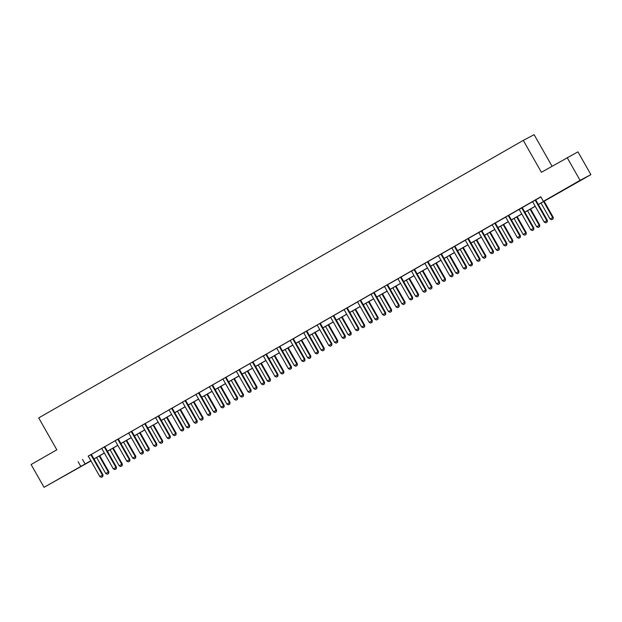 <?xml version="1.0" encoding="UTF-8"?>
<svg xmlns="http://www.w3.org/2000/svg" width="622" height="622" viewBox="0 0 622 622"><rect width="100%" height="100%" fill="white"/><g stroke="black" fill="none" stroke-linecap="round" stroke-linejoin="round"><path stroke-width="0.93" d="M60.552 478.007L69.944 472.767L60.552 478.007M569.822 186.351L579.214 181.111L569.822 186.351M552.025 166.206L534.111 134.679L523.281 140.393L38.704 417.906L56.82 449.807L31.1 464.533L44.045 487.321L90.851 460.715M523.281 140.393L541.404 172.286L577.955 151.846L590.9 174.634L538.357 204.521M90.975 460.933L44.045 487.321M538.318 204.451L547.78 199.032L543.387 201.349L540.798 196.793L88.184 456.198M91.45 454.332L101.65 448.493M104.916 446.619L115.117 440.78M118.382 438.907L128.583 433.067M131.848 431.194L142.041 425.355M145.315 423.481L155.508 417.642M158.773 415.776L168.974 409.929M172.24 408.063L182.44 402.224M185.706 400.35L195.907 394.511M199.172 392.637L209.373 386.798M212.638 384.925L222.839 379.086M226.105 377.212L236.306 371.373M239.571 369.507L249.772 363.66M253.037 361.794L263.23 355.955M266.504 354.081L276.697 348.242M279.962 346.368L290.163 340.529M293.428 338.656L303.629 332.817M306.895 330.943L317.096 325.104M320.361 323.238L330.562 317.391M333.827 315.525L344.028 309.686M347.294 307.812L357.495 301.973M360.76 300.099L370.953 294.26M374.226 292.387L384.419 286.548M387.693 284.674L397.886 278.835M401.151 276.969L411.352 271.122M414.617 269.256L424.818 263.417M428.084 261.543L438.285 255.704M441.55 253.83L451.751 247.991M455.016 246.118L465.217 240.279M468.483 238.405L478.683 232.566M481.949 230.7L492.142 224.853M495.415 222.987L505.608 217.148M508.882 215.274L519.075 209.435M522.34 207.561L532.541 201.722M535.806 199.849L540.883 196.941M535.799 199.786L532.494 201.676M522.332 207.499L519.183 209.536A1.05 0.995 -117.8 0 1 519.378 209.785L530.768 229.837L533.886 228.08L533.692 229.751L532.308 230.537L533.692 229.751M508.866 215.212L505.562 217.101M494.871 223.189L492.103 224.814M481.933 230.638L478.784 232.667A1.05 0.995 -117.8 0 1 478.987 232.923L490.377 252.975L493.495 251.21L493.3 252.882L491.916 253.667L493.3 252.882M468.467 238.343L465.17 240.232M454.472 246.328L451.86 248.092A1.05 0.995 -117.8 0 1 452.054 248.349L463.444 268.393L466.562 266.636L466.368 268.307L464.984 269.093L466.368 268.307M441.534 253.768L438.238 255.658M428.068 261.481L424.772 263.37M414.61 269.194L411.461 271.223A1.05 0.995 -117.8 0 1 411.655 271.48L423.046 291.531L426.163 289.766L425.969 291.438L424.585 292.231L425.969 291.438M401.143 276.907L397.839 278.796M387.148 284.884L384.373 286.501M374.211 292.324L371.062 294.361A1.05 0.995 -117.8 0 1 371.264 294.618L382.654 314.662L385.764 312.905L385.578 314.577L384.194 315.362L385.578 314.577M360.744 300.037L357.448 301.927M346.749 308.022L343.982 309.639M333.812 315.463L330.515 317.352M320.346 323.176L317.049 325.065M306.351 331.153L303.738 332.918A1.05 0.995 -117.8 0 1 303.933 333.174L315.323 353.226L318.441 351.461L318.246 353.133L316.862 353.918L318.246 353.133M293.421 338.593L290.116 340.483M279.954 346.306L276.65 348.196M266.488 354.019L263.339 356.056A1.05 0.995 -117.8 0 1 263.541 356.305L274.932 376.357L278.042 374.599L277.847 376.271L276.471 377.056L277.847 376.271M253.022 361.732L249.725 363.621M239.027 369.709L236.259 371.334M226.089 377.15L222.793 379.039M212.623 384.863L209.326 386.752M198.628 392.847L195.86 394.465M185.69 400.288L182.394 402.177M172.232 408.001L168.927 409.89M158.765 415.714L155.617 417.743A1.05 0.995 -117.8 0 1 155.811 418L167.201 438.051L170.319 436.286L170.125 437.958L168.749 438.751L170.125 437.958M145.299 423.419L142.003 425.308M131.833 431.132L128.536 433.021M118.367 438.844L115.07 440.734M104.9 446.557L101.604 448.446M90.905 454.534L88.137 456.159M567.124 157.56L580.069 180.341L590.9 174.634M78.139 461.749L80.728 466.313M543.387 201.349L580.069 180.341M93.953 458.935L104.317 453.003M107.419 451.222L117.783 445.29M120.886 443.509L131.242 437.577M134.352 435.797L144.708 429.864M147.818 428.091L158.175 422.159M161.285 420.379L171.641 414.446M174.751 412.666L185.107 406.734M188.217 404.953L198.573 399.021M201.676 397.24L212.04 391.308M215.142 389.527L225.506 383.595M228.608 381.822L238.972 375.89M242.075 374.11L252.431 368.177M255.541 366.397L265.897 360.465M269.007 358.684L279.364 352.752M282.474 350.971L292.83 345.039M295.94 343.258L306.296 337.326M309.398 335.553L319.762 329.621M322.865 327.841L333.229 321.908M336.331 320.128L346.695 314.196M349.797 312.415L360.161 306.483M363.264 304.702L373.62 298.77M376.73 296.989L387.086 291.057M390.196 289.284L400.552 283.352M403.662 281.572L414.019 275.639M417.129 273.859L427.485 267.927M430.587 266.146L440.951 260.214M444.054 258.433L454.418 252.501M457.52 250.72L467.884 244.788M470.986 243.015L481.35 237.083M484.452 235.303L494.809 229.37M497.919 227.59L508.275 221.657M511.385 219.877L521.741 213.945M524.851 212.164L535.208 206.232M90.89 460.785L87.166 462.916L90.96 460.918M535.247 206.302L524.89 212.234M521.78 214.015L511.424 219.947M508.314 221.727L497.958 227.66M494.855 229.44L484.491 235.373M481.389 237.153L471.025 243.085M467.923 244.858L457.559 250.79M454.457 252.571L444.1 258.503M440.99 260.284L430.634 266.216M427.524 267.996L417.168 273.929M414.058 275.709L403.701 281.642M400.591 283.422L390.235 289.354M387.125 291.127L376.769 297.059M373.666 298.84L363.302 304.772M360.2 306.553L349.836 312.485M346.734 314.265L336.37 320.198M333.268 321.978L322.911 327.911M319.801 329.691L309.445 335.623M306.335 337.396L295.979 343.328M292.869 345.109L282.512 351.041M279.402 352.822L269.046 358.754M265.936 360.535L255.58 366.467M252.478 368.247L242.113 374.18M239.011 375.96L228.647 381.892M225.545 383.665L215.181 389.605M212.079 391.378L201.722 397.31M198.612 399.091L188.256 405.023M185.146 406.804L174.79 412.736M171.68 414.516L161.323 420.449M158.213 422.229L147.857 428.161M144.755 429.934L134.391 435.874M131.289 437.647L120.925 443.579M117.822 445.36L107.458 451.292M104.356 453.073L93.992 459.005M82.532 459.44L85.121 463.996M545.774 222.824L547.158 222.038L545.774 222.824L544.234 222.124L532.844 202.08A1.05 0.995 -117.8 0 0 532.65 201.823L532.471 201.66M535.27 200.059L535.317 200.292A1.05 0.995 -117.8 0 0 535.433 200.595L546.824 220.647L547.352 220.367L547.158 222.038M535.791 199.755L535.845 200.02A1.05 0.995 -117.8 0 0 535.962 200.315L547.352 220.367M544.234 222.124L546.824 220.647L547.072 222.085M540.984 203.013L550.089 219.037L552.678 217.56L543.574 201.536M552.927 218.998L551.628 219.737L553.012 218.952L552.678 217.56L553.207 217.28L544.094 201.24M550.089 219.037L551.628 219.737M553.012 218.952L553.207 217.28M521.804 207.771L521.858 208.005A1.05 0.995 -117.8 0 0 521.967 208.308L533.357 228.352L533.606 229.798M522.324 207.468L522.379 207.725A1.05 0.995 -117.8 0 0 522.496 208.028L533.886 228.08M532.308 230.537L530.768 229.837M518.849 238.249L520.225 237.456L518.849 238.249L517.31 237.55L505.919 217.498A1.05 0.995 -117.8 0 0 505.717 217.249L505.546 217.078M508.337 215.484L508.392 215.717A1.05 0.995 -117.8 0 0 508.508 216.013L519.899 236.065L520.42 235.792L520.225 237.456M508.858 215.181L508.913 215.437A1.05 0.995 -117.8 0 0 509.029 215.741L520.42 235.792M517.31 237.55L519.899 236.065L520.14 237.503M527.526 210.726L536.623 226.75L539.212 225.273L530.115 209.249M539.461 226.711L538.162 227.45L539.546 226.665L539.212 225.273L539.74 224.993L530.628 208.953M536.623 226.75L538.162 227.45M539.546 226.665L539.74 224.993M514.06 218.439L523.156 234.463L525.745 232.978L516.649 216.954M525.994 234.424L524.696 235.163L526.08 234.377L525.745 232.978L526.274 232.706L517.162 216.658M523.156 234.463L524.696 235.163M526.08 234.377L526.274 232.706M505.383 245.962L506.767 245.169L505.383 245.962L503.843 245.262L492.453 225.211A1.05 0.995 -117.8 0 0 492.251 224.954L492.08 224.791M494.925 223.43A1.05 0.995 -117.8 0 0 495.042 223.726L506.432 243.777L506.953 243.497L506.767 245.169M495.454 223.15A1.05 0.995 -117.8 0 0 495.563 223.453L506.953 243.497M503.843 245.262L506.432 243.777L506.673 245.216M481.405 230.902L481.459 231.143A1.05 0.995 -117.8 0 0 481.576 231.438L492.966 251.49L493.207 252.929M481.926 230.607L481.988 230.863A1.05 0.995 -117.8 0 0 482.104 231.159L493.495 251.21M491.916 253.667L490.377 252.975M478.45 261.38L479.834 260.595L478.45 261.38L476.911 260.68L465.52 240.636A1.05 0.995 -117.8 0 0 465.318 240.38L465.147 240.216M467.938 238.615L467.993 238.848A1.05 0.995 -117.8 0 0 468.109 239.151L479.5 259.203L480.028 258.923L479.834 260.595M468.459 238.319L468.522 238.576A1.05 0.995 -117.8 0 0 468.638 238.871L480.028 258.923M476.911 260.68L479.5 259.203L479.741 260.641M500.593 226.151L509.698 242.176L512.287 240.691L503.182 224.666M512.528 242.129L511.237 242.875L512.614 242.082L512.287 240.691L512.808 240.411L503.696 224.371M509.698 242.176L511.237 242.875M512.614 242.082L512.808 240.411M487.127 233.864L496.232 249.888L498.821 248.403L489.716 232.379M499.062 249.842L497.771 250.588L499.155 249.795L498.821 248.403L499.342 248.124L490.229 232.084M496.232 249.888L497.771 250.588M499.155 249.795L499.342 248.124M473.661 241.577L482.765 257.601L485.354 256.116L476.25 240.092M485.595 257.555L484.305 258.293L485.689 257.508L485.354 256.116L485.883 255.836L476.763 239.797M482.765 257.601L484.305 258.293M485.689 257.508L485.883 255.836M454.526 246.561A1.05 0.995 -117.8 0 0 454.643 246.864L466.033 266.916L466.282 268.354M455.055 246.289A1.05 0.995 -117.8 0 0 455.172 246.584L466.562 266.636M464.984 269.093L463.444 268.393M460.194 249.29L469.299 265.306L471.888 263.829L462.784 247.805M472.129 265.267L470.838 266.006L472.222 265.221L471.888 263.829L472.417 263.549L463.304 247.509M469.299 265.306L470.838 266.006M472.222 265.221L472.417 263.549M451.518 276.806L452.902 276.02L451.518 276.806L449.978 276.106L438.588 256.054A1.05 0.995 -117.8 0 0 438.393 255.805L438.215 255.634M441.006 254.04L441.06 254.274A1.05 0.995 -117.8 0 0 441.177 254.577L452.567 274.621L453.096 274.349L452.902 276.02M441.527 253.737L441.589 253.994A1.05 0.995 -117.8 0 0 441.706 254.297L453.096 274.349M449.978 276.106L452.567 274.621L452.816 276.067M446.728 256.995L455.833 273.019L458.422 271.542L449.317 255.518M458.671 272.98L457.372 273.719L458.756 272.934L458.422 271.542L458.95 271.262L449.838 255.222M455.833 273.019L457.372 273.719M458.756 272.934L458.95 271.262M438.051 284.518L439.435 283.725L438.051 284.518L436.512 283.819L425.121 263.767A1.05 0.995 -117.8 0 0 424.927 263.518L424.748 263.347M427.539 261.753L427.594 261.986A1.05 0.995 -117.8 0 0 427.711 262.282L439.101 282.334L439.63 282.061L439.435 283.725M428.068 261.45L428.123 261.707A1.05 0.995 -117.8 0 0 428.239 262.01L439.63 282.061M436.512 283.819L439.101 282.334L439.35 283.772M433.262 264.708L442.366 280.732L444.955 279.247L435.851 263.223M445.204 280.693L443.906 281.432L445.29 280.646L444.955 279.247L445.484 278.975L436.372 262.927M442.366 280.732L443.906 281.432M445.29 280.646L445.484 278.975M414.081 269.458L414.128 269.699A1.05 0.995 -117.8 0 0 414.244 269.995L425.635 290.046L425.883 291.485M414.602 269.163L414.656 269.419A1.05 0.995 -117.8 0 0 414.773 269.723L426.163 289.766M424.585 292.231L423.046 291.531M419.796 272.42L428.9 288.445L431.489 286.96L422.392 270.935M431.738 288.398L430.44 289.144L431.823 288.351L431.489 286.96L432.018 286.68L422.906 270.64M428.9 288.445L430.44 289.144M431.823 288.351L432.018 286.68M411.119 299.936L412.503 299.151L411.119 299.936L409.579 299.244L398.189 279.192A1.05 0.995 -117.8 0 0 397.994 278.936L397.823 278.773M400.615 277.171L400.669 277.412A1.05 0.995 -117.8 0 0 400.786 277.707L412.168 297.759L412.697 297.479L412.503 299.151M401.136 276.876L401.19 277.132A1.05 0.995 -117.8 0 0 401.307 277.428L412.697 297.479M409.579 299.244L412.168 297.759L412.417 299.198M406.337 280.133L415.434 296.158L418.023 294.673L408.926 278.648M418.272 296.111L416.973 296.857L418.357 296.064L418.023 294.673L418.552 294.393L409.439 278.353M415.434 296.158L416.973 296.857M418.357 296.064L418.552 294.393M397.66 307.649L399.036 306.864L397.66 307.649L396.121 306.949L384.73 286.905A1.05 0.995 -117.8 0 0 384.528 286.649L384.357 286.485M387.203 285.117A1.05 0.995 -117.8 0 0 387.319 285.42L398.71 305.472L399.231 305.192L399.036 306.864M387.724 284.845A1.05 0.995 -117.8 0 0 387.84 285.14L399.231 305.192M396.121 306.949L398.71 305.472L398.951 306.91M392.871 287.846L401.967 303.87L404.557 302.385L395.46 286.361M404.805 303.824L403.507 304.562L404.891 303.777L404.557 302.385L405.085 302.105L395.973 286.066M401.967 303.87L403.507 304.562M404.891 303.777L405.085 302.105M373.682 292.597L373.736 292.83A1.05 0.995 -117.8 0 0 373.853 293.133L385.243 313.185L385.484 314.623M374.203 292.293L374.265 292.558A1.05 0.995 -117.8 0 0 374.374 292.853L385.764 312.905M384.194 315.362L382.654 314.662M379.404 295.559L388.509 311.575L391.098 310.098L381.994 294.074M391.339 311.536L390.048 312.275L391.425 311.49L391.098 310.098L391.619 309.818L382.507 293.778M388.509 311.575L390.048 312.275M391.425 311.49L391.619 309.818M370.728 323.075L372.111 322.289L370.728 323.075L369.188 322.375L357.798 302.323A1.05 0.995 -117.8 0 0 357.596 302.074L357.425 301.903M360.216 300.309L360.27 300.543A1.05 0.995 -117.8 0 0 360.387 300.846L371.777 320.89L372.306 320.618L372.111 322.289M360.737 300.006L360.799 300.263A1.05 0.995 -117.8 0 0 360.915 300.566L372.306 320.618M369.188 322.375L371.777 320.89L372.018 322.336M365.938 303.264L375.043 319.288L377.632 317.811L368.527 301.787M377.873 319.249L376.582 319.988L377.966 319.203L377.632 317.811L378.153 317.531L369.04 301.491M375.043 319.288L376.582 319.988M377.966 319.203L378.153 317.531M357.261 330.787L358.645 329.994L357.261 330.787L355.722 330.088L344.331 310.036A1.05 0.995 -117.8 0 0 344.137 309.787L343.958 309.616M346.804 308.255A1.05 0.995 -117.8 0 0 346.921 308.551L358.311 328.603L358.84 328.33L358.645 329.994M347.333 307.976A1.05 0.995 -117.8 0 0 347.449 308.279L358.84 328.33M355.722 330.088L358.311 328.603L358.552 330.041M352.472 310.977L361.576 327.001L364.165 325.516L355.061 309.492M364.406 326.962L363.116 327.701L364.5 326.915L364.165 325.516L364.694 325.244L355.582 309.196M361.576 327.001L363.116 327.701M364.5 326.915L364.694 325.244M343.795 338.5L345.179 337.707L343.795 338.5L342.255 337.8L330.865 317.749A1.05 0.995 -117.8 0 0 330.671 317.492L330.492 317.329M333.283 315.727L333.338 315.968A1.05 0.995 -117.8 0 0 333.454 316.264L344.845 336.315L345.373 336.035L345.179 337.707M333.804 315.432L333.866 315.688A1.05 0.995 -117.8 0 0 333.983 315.992L345.373 336.035M342.255 337.8L344.845 336.315L345.093 337.754M339.006 318.689L348.11 334.714L350.699 333.229L341.595 317.204M350.94 334.667L349.65 335.413L351.033 334.62L350.699 333.229L351.228 332.949L342.116 316.909M348.11 334.714L349.65 335.413M351.033 334.62L351.228 332.949M330.329 346.205L331.713 345.42L330.329 346.205L328.789 345.513L317.399 325.462A1.05 0.995 -117.8 0 0 317.204 325.205L317.026 325.042M319.817 323.44L319.871 323.681A1.05 0.995 -117.8 0 0 319.988 323.976L331.378 344.028L331.907 343.748L331.713 345.42M320.338 323.145L320.4 323.401A1.05 0.995 -117.8 0 0 320.517 323.697L331.907 343.748M328.789 345.513L331.378 344.028L331.627 345.467M325.539 326.402L334.644 342.427L337.233 340.942L328.128 324.917M337.482 342.38L336.183 343.126L337.567 342.333L337.233 340.942L337.762 340.662L328.649 324.622M334.644 342.427L336.183 343.126M337.567 342.333L337.762 340.662M306.405 331.386A1.05 0.995 -117.8 0 0 306.522 331.689L317.912 351.741L318.161 353.179M306.934 331.114A1.05 0.995 -117.8 0 0 307.05 331.409L318.441 351.461M316.862 353.918L315.323 353.226M312.073 334.115L321.177 350.139L323.767 348.654L314.662 332.63M324.015 350.093L322.717 350.831L324.101 350.046L323.767 348.654L324.295 348.374L315.183 332.335M321.177 350.139L322.717 350.831M324.101 350.046L324.295 348.374M303.396 361.631L304.78 360.846L303.396 361.631L301.857 360.931L290.466 340.887A1.05 0.995 -117.8 0 0 290.272 340.631L290.093 340.467M292.892 338.866L292.939 339.099A1.05 0.995 -117.8 0 0 293.055 339.402L304.446 359.454L304.974 359.174L304.78 360.846M293.413 338.562L293.467 338.827A1.05 0.995 -117.8 0 0 293.584 339.122L304.974 359.174M301.857 360.931L304.446 359.454L304.694 360.892M298.607 341.828L307.711 357.844L310.3 356.367L301.203 340.343M310.549 357.805L309.251 358.544L310.635 357.759L310.3 356.367L310.829 356.087L301.717 340.047M307.711 357.844L309.251 358.544M310.635 357.759L310.829 356.087M289.938 369.344L291.314 368.558L289.938 369.344L288.39 368.644L277 348.592A1.05 0.995 -117.8 0 0 276.806 348.343L276.635 348.172M279.426 346.578L279.48 346.812A1.05 0.995 -117.8 0 0 279.597 347.115L290.979 367.159L291.508 366.887L291.314 368.558M279.947 346.275L280.001 346.532A1.05 0.995 -117.8 0 0 280.118 346.835L291.508 366.887M288.39 368.644L290.979 367.159L291.228 368.605M285.148 349.533L294.245 365.557L296.834 364.08L287.737 348.056M297.083 365.518L295.784 366.257L297.168 365.472L296.834 364.08L297.363 363.8L288.25 347.76M294.245 365.557L295.784 366.257M297.168 365.472L297.363 363.8M265.959 354.291L266.014 354.524A1.05 0.995 -117.8 0 0 266.13 354.82L277.521 374.872L277.762 376.31M266.48 353.988L266.535 354.245A1.05 0.995 -117.8 0 0 266.651 354.548L278.042 374.599M276.471 377.056L274.932 376.357M271.682 357.246L280.779 373.27L283.375 371.785L274.271 355.761M283.616 373.231L282.326 373.97L283.702 373.184L283.375 371.785L283.896 371.513L274.784 355.465M280.779 373.27L282.326 373.97M283.702 373.184L283.896 371.513M263.005 384.769L264.389 383.976L263.005 384.769L261.465 384.069L250.075 364.018A1.05 0.995 -117.8 0 0 249.873 363.769L249.702 363.598M252.493 361.996L252.548 362.237A1.05 0.995 -117.8 0 0 252.664 362.533L264.055 382.584L264.575 382.305L264.389 383.976M253.014 361.701L253.076 361.957A1.05 0.995 -117.8 0 0 253.193 362.261L264.575 382.305M261.465 384.069L264.055 382.584L264.296 384.023M258.216 364.958L267.32 380.983L269.909 379.498L260.805 363.473M270.15 380.936L268.86 381.683L270.236 380.889L269.909 379.498L270.43 379.218L261.318 363.178M267.32 380.983L268.86 381.683M270.236 380.889L270.43 379.218M249.539 392.474L250.923 391.689L249.539 392.474L247.999 391.782L236.609 371.731A1.05 0.995 -117.8 0 0 236.407 371.474L236.236 371.311M239.081 369.95A1.05 0.995 -117.8 0 0 239.198 370.245L250.588 390.297L251.117 390.017L250.923 391.689M239.61 369.67A1.05 0.995 -117.8 0 0 239.727 369.966L251.117 390.017M247.999 391.782L250.588 390.297L250.829 391.736M244.749 372.671L253.854 388.696L256.443 387.211L247.338 371.186M256.684 388.649L255.393 389.395L256.777 388.602L256.443 387.211L256.972 386.931L247.851 370.891M253.854 388.696L255.393 389.395M256.777 388.602L256.972 386.931M236.072 400.187L237.456 399.402L236.072 400.187L234.533 399.495L223.142 379.443A1.05 0.995 -117.8 0 0 222.948 379.187L222.769 379.023M225.561 377.422L225.615 377.655A1.05 0.995 -117.8 0 0 225.732 377.958L237.122 398.01L237.651 397.73L237.456 399.402M226.081 377.126L226.144 377.383A1.05 0.995 -117.8 0 0 226.26 377.678L237.651 397.73M234.533 399.495L237.122 398.01L237.363 399.448M231.283 380.384L240.387 396.408L242.977 394.923L233.872 378.899M243.218 396.362L241.927 397.1L243.311 396.315L242.977 394.923L243.505 394.643L234.393 378.604M240.387 396.408L241.927 397.1M243.311 396.315L243.505 394.643M222.606 407.9L223.99 407.115L222.606 407.9L221.067 407.2L209.676 387.156A1.05 0.995 -117.8 0 0 209.482 386.9L209.303 386.736M212.094 385.135L212.149 385.368A1.05 0.995 -117.8 0 0 212.265 385.671L223.656 405.723L224.184 405.443L223.99 407.115M212.615 384.831L212.677 385.096A1.05 0.995 -117.8 0 0 212.794 385.391L224.184 405.443M221.067 407.2L223.656 405.723L223.904 407.161M217.817 388.097L226.921 404.113L229.51 402.636L220.406 386.612M229.759 404.075L228.461 404.813L229.845 404.028L229.51 402.636L230.039 402.356L220.927 386.316M226.921 404.113L228.461 404.813M229.845 404.028L230.039 402.356M209.14 415.613L210.524 414.827L209.14 415.613L207.6 414.913L196.21 394.861A1.05 0.995 -117.8 0 0 196.016 394.612L195.837 394.441M198.682 393.081A1.05 0.995 -117.8 0 0 198.799 393.384L210.189 413.428L210.718 413.156L210.524 414.827M199.211 392.801A1.05 0.995 -117.8 0 0 199.328 393.104L210.718 413.156M207.6 414.913L210.189 413.428L210.438 414.874M204.35 395.802L213.455 411.826L216.044 410.349L206.939 394.325M216.293 411.787L214.994 412.526L216.378 411.741L216.044 410.349L216.573 410.069L207.46 394.029M213.455 411.826L214.994 412.526M216.378 411.741L216.573 410.069M195.673 423.325L197.057 422.54L195.673 423.325L194.134 422.626L182.744 402.574A1.05 0.995 -117.8 0 0 182.549 402.325L182.37 402.154M185.162 400.56L185.216 400.793A1.05 0.995 -117.8 0 0 185.333 401.089L196.723 421.141L197.252 420.869L197.057 422.54M185.69 400.257L185.745 400.514A1.05 0.995 -117.8 0 0 185.861 400.817L197.252 420.869M194.134 422.626L196.723 421.141L196.972 422.579M190.884 403.515L199.989 419.539L202.578 418.054L193.473 402.03M202.826 419.5L201.528 420.239L202.912 419.453L202.578 418.054L203.106 417.782L193.994 401.734M199.989 419.539L201.528 420.239M202.912 419.453L203.106 417.782M182.207 431.038L183.591 430.245L182.207 431.038L180.668 430.338L169.277 410.287A1.05 0.995 -117.8 0 0 169.083 410.038L168.904 409.867M171.703 408.265L171.75 408.506A1.05 0.995 -117.8 0 0 171.866 408.802L183.257 428.853L183.785 428.574L183.591 430.245M172.224 407.97L172.278 408.226A1.05 0.995 -117.8 0 0 172.395 408.53L183.785 428.574M180.668 430.338L183.257 428.853L183.506 430.292M177.418 411.228L186.522 427.252L189.111 425.767L180.015 409.743M189.36 427.205L188.062 427.952L189.446 427.158L189.111 425.767L189.64 425.487L180.528 409.447M186.522 427.252L188.062 427.952M189.446 427.158L189.64 425.487M158.237 415.978L158.291 416.219A1.05 0.995 -117.8 0 0 158.408 416.515L169.798 436.566L170.039 438.005M158.758 415.683L158.812 415.939A1.05 0.995 -117.8 0 0 158.929 416.235L170.319 436.286M168.749 438.751L167.201 438.051M163.959 418.94L173.056 434.965L175.645 433.48L166.548 417.455M175.894 434.918L174.595 435.664L175.979 434.871L175.645 433.48L176.174 433.2L167.061 417.16M173.056 434.965L174.595 435.664M175.979 434.871L176.174 433.2M155.282 446.456L156.658 445.671L155.282 446.456L153.743 445.764L142.352 425.712A1.05 0.995 -117.8 0 0 142.15 425.456L141.979 425.292M144.77 423.691L144.825 423.924A1.05 0.995 -117.8 0 0 144.942 424.227L156.332 444.279L156.853 443.999L156.658 445.671M145.291 423.395L145.346 423.652A1.05 0.995 -117.8 0 0 145.462 423.947L156.853 443.999M153.743 445.764L156.332 444.279L156.573 445.717M150.493 426.653L159.59 442.677L162.186 441.192L153.082 425.168M162.428 442.631L161.137 443.369L162.513 442.584L162.186 441.192L162.707 440.912L153.595 424.873M159.59 442.677L161.137 443.369M162.513 442.584L162.707 440.912M141.816 454.169L143.2 453.384L141.816 454.169L140.277 453.469L128.886 433.425A1.05 0.995 -117.8 0 0 128.684 433.169L128.513 433.005M131.304 431.404L131.359 431.637A1.05 0.995 -117.8 0 0 131.475 431.94L142.866 451.992L143.394 451.712L143.2 453.384M131.825 431.1L131.887 431.365A1.05 0.995 -117.8 0 0 132.004 431.66L143.394 451.712M140.277 453.469L142.866 451.992L143.107 453.43M137.027 434.366L146.131 450.382L148.72 448.905L139.616 432.881M148.961 450.344L147.671 451.082L149.047 450.297L148.72 448.905L149.241 448.625L140.129 432.585M146.131 450.382L147.671 451.082M149.047 450.297L149.241 448.625M128.35 461.882L129.734 461.096L128.35 461.882L126.81 461.182L115.42 441.13A1.05 0.995 -117.8 0 0 115.218 440.881L115.047 440.71M117.838 439.116L117.892 439.35A1.05 0.995 -117.8 0 0 118.009 439.653L129.399 459.697L129.928 459.425L129.734 461.096M118.359 438.813L118.421 439.07A1.05 0.995 -117.8 0 0 118.538 439.373L129.928 459.425M126.81 461.182L129.399 459.697L129.64 461.143M123.56 442.071L132.665 458.095L135.254 456.618L126.149 440.594M135.495 458.056L134.204 458.795L135.588 458.01L135.254 456.618L135.783 456.338L126.663 440.298M132.665 458.095L134.204 458.795M135.588 458.01L135.783 456.338M114.883 469.594L116.267 468.809L114.883 469.594L113.344 468.895L101.954 448.843A1.05 0.995 -117.8 0 0 101.759 448.594L101.58 448.423M104.372 446.829L104.426 447.062A1.05 0.995 -117.8 0 0 104.543 447.358L115.933 467.41L116.462 467.138L116.267 468.809M104.893 446.526L104.955 446.783A1.05 0.995 -117.8 0 0 105.071 447.086L116.462 467.138M113.344 468.895L115.933 467.41L116.182 468.848M110.094 449.784L119.199 465.808L121.788 464.323L112.683 448.299M122.029 465.769L120.738 466.508L122.122 465.722L121.788 464.323L122.316 464.051L113.204 448.003M119.199 465.808L120.738 466.508M122.122 465.722L122.316 464.051M101.417 477.307L102.801 476.514L101.417 477.307L99.878 476.607L88.487 456.556A1.05 0.995 -117.8 0 0 88.293 456.307L88.114 456.136M90.96 454.775A1.05 0.995 -117.8 0 0 91.076 455.071L102.467 475.122L102.995 474.843L102.801 476.514M91.488 454.495A1.05 0.995 -117.8 0 0 91.605 454.799L102.995 474.843M99.878 476.607L102.467 475.122L102.716 476.561M96.628 457.497L105.732 473.521L108.321 472.036L99.217 456.012M108.57 473.474L107.272 474.221L108.656 473.428L108.321 472.036L108.85 471.756L99.738 455.716M105.732 473.521L107.272 474.221M108.656 473.428L108.85 471.756M535.433 200.595L535.962 200.315M535.317 200.292L535.845 200.02M521.967 208.308L522.496 208.028M521.858 208.005L522.379 207.725M508.508 216.013L509.029 215.741M508.392 215.717L508.913 215.437M495.042 223.726L495.563 223.453M481.576 231.438L482.104 231.159M481.459 231.143L481.988 230.863M468.109 239.151L468.638 238.871M467.993 238.848L468.522 238.576M454.643 246.864L455.172 246.584M441.177 254.577L441.706 254.297M441.06 254.274L441.589 253.994M427.711 262.282L428.239 262.01M427.594 261.986L428.123 261.707M414.244 269.995L414.773 269.723M414.128 269.699L414.656 269.419M400.786 277.707L401.307 277.428M400.669 277.412L401.19 277.132M387.319 285.42L387.84 285.14M373.853 293.133L374.374 292.853M373.736 292.83L374.265 292.558M360.387 300.846L360.915 300.566M360.27 300.543L360.799 300.263M346.921 308.551L347.449 308.279M333.454 316.264L333.983 315.992M333.338 315.968L333.866 315.688M319.988 323.976L320.517 323.697M319.871 323.681L320.4 323.401M306.522 331.689L307.05 331.409M293.055 339.402L293.584 339.122M292.939 339.099L293.467 338.827M279.597 347.115L280.118 346.835M279.48 346.812L280.001 346.532M266.13 354.82L266.651 354.548M266.014 354.524L266.535 354.245M252.664 362.533L253.193 362.261M252.548 362.237L253.076 361.957M239.198 370.245L239.727 369.966M225.732 377.958L226.26 377.678M225.615 377.655L226.144 377.383M212.265 385.671L212.794 385.391M212.149 385.368L212.677 385.096M198.799 393.384L199.328 393.104M185.333 401.089L185.861 400.817M185.216 400.793L185.745 400.514M171.866 408.802L172.395 408.53M171.75 408.506L172.278 408.226M158.408 416.515L158.929 416.235M158.291 416.219L158.812 415.939M144.942 424.227L145.462 423.947M144.825 423.924L145.346 423.652M131.475 431.94L132.004 431.66M131.359 431.637L131.887 431.365M118.009 439.653L118.538 439.373M117.892 439.35L118.421 439.07M104.543 447.358L105.071 447.086M104.426 447.062L104.955 446.783M91.076 455.071L91.605 454.799"/></g></svg>
